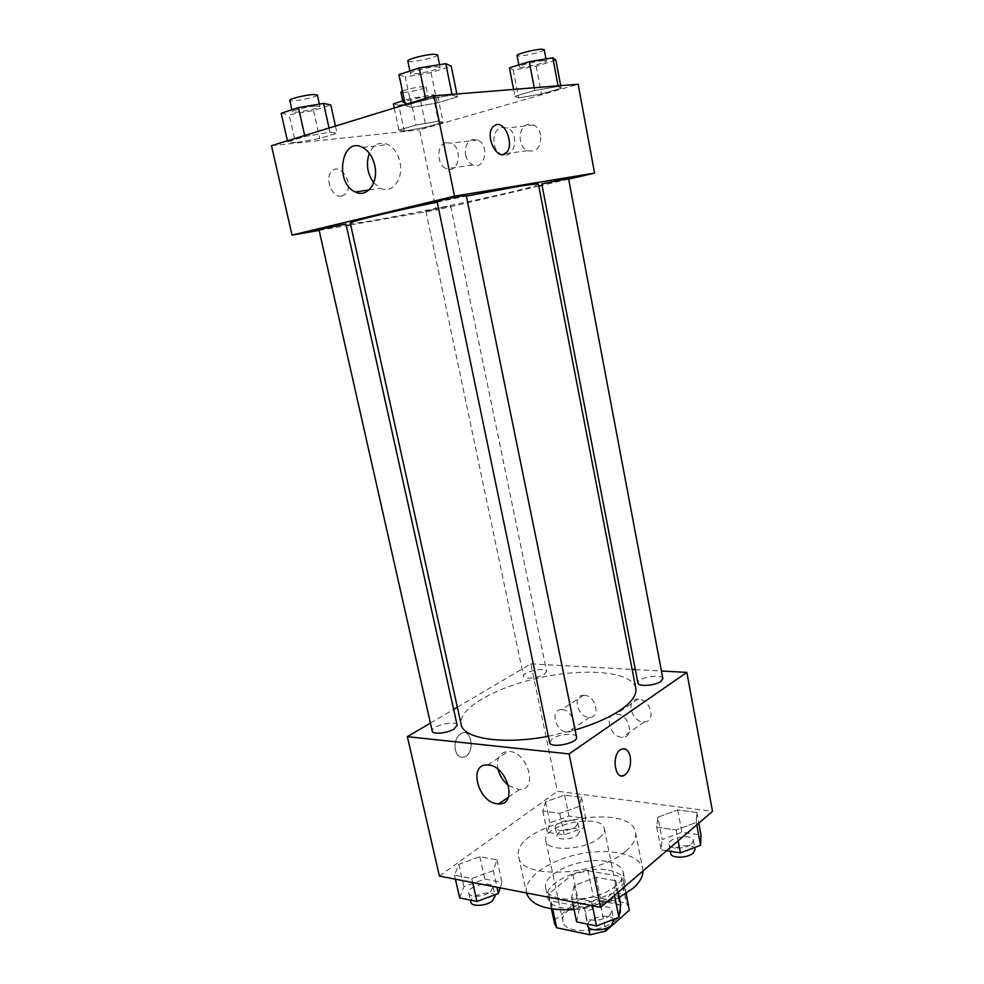 <?xml version="1.0" encoding="UTF-8"?>
<svg xmlns="http://www.w3.org/2000/svg" width="984" height="984" viewBox="0 0 984 984"><rect width="100%" height="100%" fill="white"/><g stroke="black" fill="none" stroke-linecap="round" stroke-linejoin="round"><path stroke-width="0.74" stroke-dasharray="4.92 3.69" d="M599.01 838.097C603.069 834.813 604.828 831.664 604.287 828.639C602.159 812.341 541.261 824.949 545.788 840.754C546.661 852.021 584.828 850.299 599.01 838.097M615.689 920.089C619.637 916.534 621.298 913.054 620.683 909.659C618.136 891.381 557.989 903.829 562.922 921.627C564.103 934.246 601.95 933.336 615.689 920.089M554.472 920.335L578.309 900.471L593.364 896.854L587.977 870.729L572.86 874.346L548.789 893.718L554.57 923.582M593.364 896.854L626.304 903.054L629.12 908.134M587.977 870.729L620.953 876.461L626.304 903.054M625.935 893.558L623.893 883.398L600.252 903.583L605.394 928.589M623.893 883.398L623.745 881.344L620.953 876.461M548.789 893.718L548.863 896.854L550.917 900.877L552.676 909.081M600.252 903.583L584.312 907.408L550.917 900.877M608.407 870.176C618.026 871.947 623.561 875.6 624.988 881.123C631.962 903.619 550.179 920.557 547.633 897.137C543.389 882.402 583.291 865.096 608.407 870.176M606.611 861.369C581.495 856.424 541.52 873.632 545.726 888.183C547.03 904.222 597.989 902.525 616.476 885.379C621.716 880.815 623.954 876.4 623.179 872.144C621.765 866.683 616.242 863.091 606.611 861.369M584.312 907.408L588.42 927.125M572.86 874.346L578.309 900.471M642.958 870.988L642.724 868.811C639.821 854.051 609.551 847.654 579.059 854.087C548.519 860.287 523.279 878.195 526.477 892.882L526.489 892.955M574.078 909.659C590.597 908.257 605.652 904.161 619.243 897.383M625.603 851.246C633.315 844.715 636.636 838.491 635.566 832.562C630.732 799.414 509.909 824.444 518.654 856.781C520.081 879.635 597.78 876.326 625.603 851.246M439.405 876.092L557.411 791.247L712.514 811.345M657.865 817.187L677.656 809.943L696.783 812.452L696.303 822.452L676.069 829.955L656.759 827.2L657.865 817.187L677.656 809.943L696.783 812.452L696.303 822.452L676.069 829.955L656.759 827.2L657.865 817.187L662.195 839.549L681.9 832.218L701.002 834.961M579.219 806.437L559.712 813.374L542.811 810.964L545.517 801.825L564.619 795.109L581.409 797.311L579.219 806.437L559.712 813.374L542.811 810.964L545.517 801.825L564.619 795.109L581.409 797.311L579.219 806.437L583.623 827.851L564.201 834.875L547.313 832.255L549.945 822.833L568.961 816.031L585.738 818.442L583.623 827.851M493.304 870.643L471.779 878.491L454.497 875.182L458.827 864.309L479.848 856.756L497.031 859.795L493.304 870.643L471.779 878.491L454.497 875.182L458.827 864.309L479.848 856.756L497.031 859.795L493.304 870.643L496.969 887.236M613.954 892.82L591.507 901.381L571.544 897.568L574.201 885.514L596.095 877.298L615.886 880.791L613.954 892.82L591.507 901.381L571.544 897.568L574.201 885.514L596.095 877.298L615.886 880.791L613.954 892.82L614.471 895.415M455.334 749.943C457.166 756.143 460.389 758.406 465.014 756.745C475.444 752.219 471.459 727.594 461.201 733.388C456.244 736.807 454.288 742.33 455.334 749.943C454.288 742.33 456.244 736.807 461.201 733.388C471.459 727.594 475.444 752.219 465.014 756.745C460.401 758.406 457.179 756.143 455.346 749.943M430.414 723.092L453.636 709.403M457.339 707.225L530.868 663.88L557.411 791.247M508.58 785.539L519.245 789.66C538.875 790.755 527.768 751.063 508.421 751.37C499.589 752.17 496.12 758.147 498.027 769.316M623.991 748.701L620.842 749.488C612.798 753.609 613.339 775.663 621.494 775.872M584.324 695.294L583.635 695.282C571.556 694.975 577.977 718.246 589.687 717.324C601.076 717.52 595.763 695.553 584.324 695.294M638.751 699.181L637.964 699.157C625.098 698.911 631.74 722.933 644.212 721.887C656.279 722.01 650.891 699.464 638.751 699.181M530.868 663.88L632.134 669.403M635.32 669.575L661.445 671.002M562.147 709.673C573.672 710.03 579.158 732.416 567.682 732.096C555.899 732.932 549.281 709.23 561.458 709.649L562.147 709.673M617.005 714.101C629.256 714.495 634.815 737.483 622.651 737.237C610.08 738.184 603.241 713.707 616.205 714.064L617.005 714.101M576.55 737.065C576.181 732.662 559.084 733.867 552.344 738.713L549.65 742.576M544.287 674.372L546.661 671.432C546.231 666.734 522.049 671.789 523.525 676.254C523.673 679.514 538.408 678.185 544.287 674.372M662.872 678.566C662.416 673.216 636.353 677.927 637.915 683.056M457.142 725.208C456.527 719.771 430.475 725.885 432.222 731.075M635.762 688.197C632.454 671.937 587.719 667.669 542.418 677.176C497.068 686.438 457.708 708.123 461.127 724.359M548.346 736.303L575.099 729.956M538.433 184.192C540.708 187.723 349.603 227.304 350.279 223.147M437.191 202.064L466.342 196.111M437.056 201.412L466.195 195.373M447.548 206.357L425.863 211.093L447.548 206.357M568.506 178.375L541.79 183.971M345.987 224.044L318.951 229.567M568.654 179.15L542.049 185.349M538.802 186.111L436.269 210.035L419.565 129.876L578.149 84.23M319.136 230.379L346.343 225.656M350.673 224.905L436.269 210.035M465.604 154.968C466.736 159.9 469.134 163.233 472.787 164.98C484.841 170.847 490.044 144.857 477.658 139.949L472.48 139.494C466.871 141.856 464.571 147.022 465.604 154.968M540.733 135.165C539.675 130.306 537.338 126.924 533.722 125.017L527.842 124.415C517.756 126.542 517.535 146.887 527.449 150.737C536.686 152.459 541.114 147.268 540.733 135.165M411.644 107.342L405.482 105.706L425.777 99.495L452.136 95.03L457.437 96.875L437.24 102.963L411.644 107.342L437.24 102.963L457.437 96.875L452.136 95.03L425.777 99.495L405.482 105.706L411.644 107.342L405.273 76.85L431.029 72.656L451.226 66.137M295.434 142.668L287.66 141.807L304.929 136.518L329.947 132.176L337.02 133.221L319.775 138.424L295.434 142.668L319.775 138.424L337.02 133.221L329.947 132.176L304.929 136.518L287.66 141.807L295.434 142.668L289.087 114.648L313.564 110.54L330.808 104.98M404.239 131.081L398.889 130.097L415.998 125.103L438.384 121.18L443.108 122.323L426.072 127.231L404.239 131.081L426.072 127.231L443.108 122.323L438.384 121.18L415.998 125.103L398.889 130.097L404.239 131.081L398.791 105.251L420.746 101.524L437.782 96.309L432.948 94.735L410.451 98.523L404.375 100.417M271.486 145.706L419.565 129.876M558.186 86.444L561.151 88.277L541.471 93.96L518.654 97.908L514.939 96.248L534.779 90.466L558.186 86.444L534.779 90.466L514.939 96.248L518.654 97.908L541.471 93.96L561.151 88.277L558.063 85.842M445.863 142.68L451.066 143.147C463.587 148.19 458.519 174.734 446.342 168.719C436.662 165.201 436.207 144.709 445.863 142.68M501.557 127.366L507.498 127.981C520.659 133.75 514.091 160.995 501.336 154.267C491.311 150.318 491.397 129.519 501.557 127.366M341.596 196.099L345.507 194.008C354.83 185.164 340.206 161.315 331.522 171.487C324.228 178.473 332.395 198.215 341.596 196.099M373.699 182.766L380.427 188.239C392.087 194.352 403.92 178.891 399.898 162.053C397.893 153.615 393.907 147.76 387.967 144.513C379.787 141.241 373.563 144.144 369.295 153.209M496.108 124.697L492.959 126.825C485.592 134.599 494.522 157.575 503.537 154.365M341.608 196.099C332.395 198.215 324.228 178.473 331.522 171.487C340.218 161.315 354.843 185.164 345.519 194.008L341.608 196.099M398.963 74.624L405.273 76.85M436.293 66.764L440.094 67.256C441.226 69.544 410.279 75.977 410.426 73.419C409.393 71.881 427.892 67.121 436.293 66.764M431.029 72.656L437.24 102.963M456.847 93.984L457.437 96.875M452 94.366L452.136 95.03M425.555 98.388L425.777 99.495M405.26 104.624L405.482 105.706M437.56 54.809C438.729 57.269 407.733 63.714 407.831 60.983M281.166 113.271L289.087 114.648M315.532 106.051L319.886 106.37C320.956 108.301 292.223 113.972 292.346 111.807C291.461 110.565 307.315 106.616 315.532 106.051M313.564 110.54L319.775 138.424M335.446 126.063L337.02 133.221M329.037 128.031L329.947 132.176M304.696 135.509L304.929 136.518M287.426 140.81L287.66 141.807M317.352 94.956C318.459 97.035 289.677 102.705 289.763 100.38M509.429 67.847L513.254 69.999L536.194 66.199L555.886 60.172M543.574 60.664L546.366 61.033C547.338 62.927 519.023 69.052 519.245 66.912C518.297 65.596 536.354 60.959 543.574 60.664M513.254 69.999L518.654 97.908M536.194 66.199L541.471 93.96M560.659 85.633L561.151 88.277M534.263 87.76L534.779 90.466M513.623 89.421L514.939 96.248M544.226 49.643C545.21 51.685 516.858 57.847 517.055 55.547M393.342 103.837L398.791 105.251M424.977 97.195L428.261 97.441C429.184 99.064 402.899 104.501 403.096 102.644C402.272 101.561 417.819 97.674 424.977 97.195M420.746 101.524L426.072 127.231M437.782 96.309L443.108 122.323M432.948 94.735L438.384 121.18M410.451 98.523L415.998 125.103M394.227 108.019L398.889 130.097M402.419 91.057C408.36 88.929 415.15 87.441 422.788 86.617L426.097 86.924C427.044 88.683 400.722 94.12 400.882 92.139M576.649 921.897L579.207 909.487L600.99 901.147L620.769 904.911M609.649 915.489L611.937 910.754C610.843 902.488 583.487 908.072 585.763 916.092C586.329 921.824 603.389 921.43 609.649 915.489M574.201 885.514L579.207 909.487M596.095 877.298L600.99 901.147M615.886 880.791L618.198 892.217M591.507 901.381L592.405 905.723M571.544 897.568L572.442 901.848M613.893 920.397C612.786 912.02 585.468 917.605 587.768 925.723M459.663 897.925L463.894 886.719L484.817 879.081L502 882.341L500.204 887.863M490.327 891.934L493.07 887.174C492.062 880.028 466.711 886.227 468.827 893.115C469.356 897.851 484.054 897.076 490.327 891.934M458.827 864.309L463.894 886.719M479.848 856.756L484.817 879.081M497.031 859.795L502 882.341M471.779 878.491L472.689 882.537M454.497 875.182L455.407 879.192M495.075 896.178C494.042 888.946 468.728 895.145 470.856 902.131M666.586 850.729L661.162 849.893L662.195 839.549M691.629 843.94L693.388 840.361C692.613 833.325 667.127 837.679 669.009 844.518C669.391 849.573 686.168 849.192 691.629 843.94M677.656 809.943L681.9 832.218M696.783 812.452L698.788 823.116M696.303 822.452L696.758 824.863M676.069 829.955L678.136 840.816M656.759 827.2L661.162 849.893M695.085 849.364C694.286 842.242 668.849 846.572 670.744 853.497M575.775 826.683L577.916 822.993C577.165 816.818 553.549 821.751 555.333 827.716C555.702 831.984 570.216 831.283 575.775 826.683M545.517 801.825L549.945 822.833M564.619 795.109L568.961 816.031M581.409 797.311L585.738 818.442M559.712 813.374L564.201 834.875M542.811 810.964L547.313 832.255M577.534 835.17L579.662 831.443C578.899 825.182 555.308 830.115 557.104 836.166C557.485 840.484 571.987 839.807 577.534 835.17M620.683 909.659L604.287 828.639M562.922 921.627L545.788 840.754M545.726 888.183L547.633 897.137M623.179 872.144L624.988 881.123M548.863 896.854L551.434 908.896M623.745 881.344L626.168 893.411M518.654 856.781L526.477 892.882M635.566 832.562L642.724 868.811M508.384 797.2L519.245 789.66M487.609 764.986L508.421 751.37M583.635 695.282L561.458 709.649M589.687 717.324L567.682 732.096M637.964 699.157L616.205 714.064M644.212 721.887L622.651 737.237M425.863 211.093L523.525 676.254M450.647 205.963L546.661 671.432M477.658 139.949L451.066 143.147M472.787 164.98L446.342 168.719M533.722 125.017L507.498 127.981M527.449 150.737L501.336 154.267M369.025 189.937L380.427 188.239M362.604 147.44L387.967 144.513M409.922 71.032L410.426 73.419M439.565 64.686L440.094 67.256M291.891 109.753L292.346 111.807M319.382 104.12L319.886 106.37M518.863 64.919L519.245 66.912M545.972 58.942L546.366 61.033M402.727 100.921L403.096 102.644M426.097 86.924L428.261 97.441M585.763 916.092L587.423 924.099M611.937 910.754L613.684 919.351M468.827 893.115L470.401 900.114M493.07 887.174L494.78 894.85M669.009 844.518L670.325 851.308M693.388 840.361L694.729 847.482M555.333 827.716L557.104 836.166M577.916 822.993L579.662 831.443"/><path stroke-width="1.48" d="M588.42 927.125L590.019 934.8L556.649 927.764L554.57 923.582L551.434 908.896M625.935 893.558L629.293 910.261L626.168 893.411M629.293 910.261L605.873 930.962L590.019 934.8M605.394 928.589L605.873 930.962M552.676 909.081L556.649 927.764M619.243 897.383L633.007 888.343C639.698 882.427 643.019 876.633 642.958 870.988M526.489 892.955C530.671 905.219 546.526 910.778 574.078 909.659M661.445 671.002L686.844 672.392L712.514 811.345L600.609 907.309L439.405 876.092L407.364 736.684L430.414 723.092M453.636 709.403L457.339 707.225M497.031 803.768C477.671 801.948 468.15 763.301 487.609 764.986C507.031 764.839 518.433 805.207 498.703 803.903L497.031 803.768M686.844 672.392L569.096 753.916L600.609 907.309M569.096 753.916L407.364 736.684M498.027 769.316C499.774 775.896 503.291 781.308 508.58 785.539M621.494 775.872L624.606 775.158C629.403 771.333 631.273 765.22 630.24 756.819C631.285 765.22 629.403 771.333 624.606 775.158C614.975 781.517 611.015 754.728 620.855 749.488C625.344 747.508 628.481 749.956 630.252 756.819C629.157 751.948 627.066 749.242 623.991 748.701M632.134 669.403L635.32 669.575M549.65 742.576C550.228 748.885 578.518 743.092 576.55 737.065L466.195 195.373C466.834 194.561 436.146 200.933 437.056 201.412L549.65 742.576M660.904 681.42L662.872 678.566L568.506 178.375L541.79 183.971L637.915 683.056C638.038 686.93 655.098 685.737 660.904 681.42M454.091 729.021L457.142 725.208L345.987 224.044L318.951 229.567L432.222 731.075C432.493 734.691 447.437 733.314 454.091 729.021M575.099 729.956C594.127 724.273 609.281 717.619 620.547 709.993C631.863 702.047 636.931 694.778 635.762 688.197L538.433 184.192C538.223 183.528 531.372 184.315 517.904 186.517L466.342 196.111M437.191 202.064C387.708 212.396 348.668 221.978 350.279 223.147L461.127 724.359C463.083 738.652 502.504 744.974 548.346 736.303M594.57 173.098L454.534 196.185L292.039 235.09L271.486 145.706L433.919 95.829L578.149 84.23L594.57 173.098L568.654 179.15M542.049 185.349L538.802 186.111M292.039 235.09L319.136 230.379M346.343 225.656L350.673 224.905M374.719 165.349C378.877 182.52 367.094 198.239 355.335 191.978C334.093 183.282 341.337 135.866 362.604 147.44C368.606 150.773 372.641 156.739 374.719 165.349M433.919 95.829L454.534 196.185M503.537 154.365L506.698 152.311C513.808 145.054 506.12 122.852 496.981 124.537C506.133 122.852 513.808 145.054 506.711 152.311C498.519 163.024 484.042 136.567 492.959 126.825L496.108 124.697M369.295 153.209C365.802 163.775 367.266 173.627 373.699 182.766M456.847 93.984L451.226 66.137L445.777 63.677L419.27 67.957L398.963 74.624L405.26 104.624M445.777 63.677L452 94.366M419.27 67.957L425.555 98.388M409.922 71.032L407.831 60.983C406.786 59.335 425.297 54.489 433.735 54.231L437.56 54.809L439.565 64.686M335.446 126.063L330.808 104.98L323.588 103.418L298.423 107.613L281.166 113.271L287.426 140.81M323.588 103.418L329.037 128.031M298.423 107.613L304.696 135.509M291.891 109.753L289.763 100.38C288.865 99.04 304.733 95.042 312.974 94.55L317.352 94.956L319.382 104.12M560.659 85.633L555.886 60.172L552.811 57.822L529.281 61.684L509.429 67.847L513.623 89.421M552.811 57.822L558.063 85.842M529.281 61.684L534.263 87.76M518.863 64.919L517.055 55.547C516.096 54.145 534.164 49.421 541.409 49.225L544.226 49.643L545.972 58.942M404.375 100.417L393.342 103.837L394.227 108.019M402.727 100.921L400.882 92.139L402.419 91.057M618.198 892.217L620.769 904.911L618.911 917.322L596.587 925.981L576.649 921.897L572.442 901.848M614.471 895.415L618.911 917.322M592.405 905.723L596.587 925.981M587.423 924.099L587.768 925.723C588.346 931.528 605.394 931.184 611.63 925.181L613.684 919.351M500.204 887.863L498.359 893.521L476.945 901.455L459.663 897.925L455.407 879.192M496.969 887.236L498.359 893.521M472.689 882.537L476.945 901.455M470.401 900.114L470.856 902.131C471.41 906.928 486.096 906.19 492.332 901L495.075 896.178L494.78 894.85M698.788 823.116L701.002 834.961L700.583 845.281L680.448 852.882L666.586 850.729M696.758 824.863L700.583 845.281M678.136 840.816L680.448 852.882M670.325 851.308L670.744 853.497C671.125 858.626 687.89 858.282 693.339 852.98L695.085 849.364L694.729 847.482M498.703 803.903L508.384 797.2M355.335 191.978L369.025 189.937"/></g></svg>
